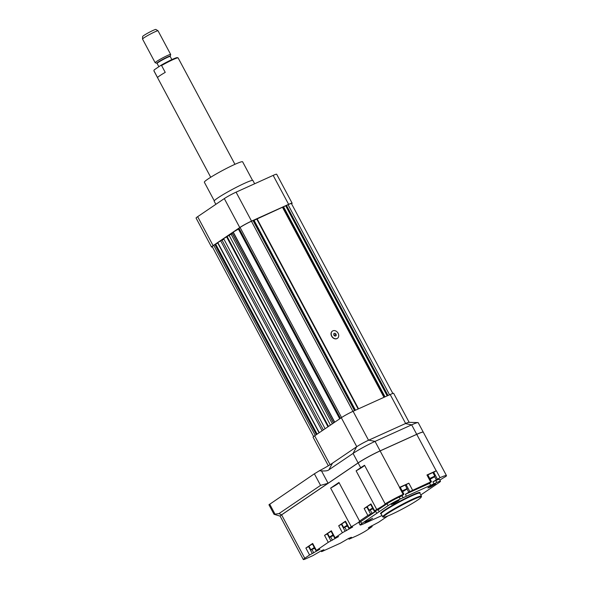 <?xml version="1.0" encoding="UTF-8"?>
<svg xmlns="http://www.w3.org/2000/svg" width="589" height="589" viewBox="0 0 589 589"><rect width="100%" height="100%" fill="white"/><g stroke="black" fill="none" stroke-linecap="round" stroke-linejoin="round"><path stroke-width="0.88" d="M214.271 200.805L204.354 182.237A21.69 1.811 -28.1 0 1 214.374 175.043A21.69 1.811 -28.1 0 1 234.665 164.441A21.69 1.811 -28.1 0 1 242.624 161.806L252.534 180.374M215.846 204.339L214.168 201.188A21.962 1.833 -28.1 0 1 224.306 193.899A21.962 1.833 -28.1 0 1 244.855 183.172A21.962 1.833 -28.1 0 1 252.917 180.499L254.654 183.761M212.386 246.946A9.557 0.803 -28.1 0 1 211.539 247.041L196.078 218.077A9.557 0.803 -28.1 0 1 197.654 216.678L224.306 198.596A9.557 0.803 -28.1 0 1 236.079 192.161L273.171 175.389A9.557 0.803 -28.1 0 1 276.675 174.234L292.137 203.19A9.557 0.803 -28.1 0 1 291.592 203.846M211.539 247.041A9.557 0.803 -28.1 0 1 213.115 245.635L239.767 227.553A9.557 0.803 -28.1 0 1 251.54 221.118L288.632 204.354A9.557 0.803 -28.1 0 1 292.137 203.19M232.265 233.458A30.746 2.57 -28.1 0 0 231.109 234.201L223.621 238.619L325.121 428.711M331.806 336.105A4.395 3.438 -124.2 0 1 332.49 331.047A4.395 3.438 -124.2 0 1 332.895 330.819A4.395 3.438 -124.2 0 1 337.961 332.999A4.395 3.438 -124.2 0 1 337.423 338.314A4.395 3.438 -124.2 0 1 331.806 336.105M336.172 335.634L335.038 336.142L333.823 335.193L333.742 333.735L334.883 333.219L336.098 334.169L336.172 335.634M319.186 432.738L217.783 242.58L221.972 240.047L323.346 429.911M332.41 331.099A4.395 3.438 55.8 0 0 332.329 331.158A4.395 3.438 55.8 0 0 331.644 336.216A4.395 3.438 55.8 0 0 337.261 338.425A4.395 3.438 55.8 0 0 337.342 338.373M222.009 240.121L223.953 239.244M333.529 423.005L231.992 232.957L233.082 232.199L238.412 229.077L339.72 418.808M239.046 228.687L238.412 229.077M238.965 228.274L240.069 227.457A9.225 0.773 -28.1 0 1 251.437 221.243L253.226 220.455L354.674 410.57M253.263 220.529L354.917 410.459M392.834 393.452L291.437 203.566A9.225 0.773 -28.1 0 0 288.058 204.685L253.52 220.566M313.628 436.559L212.239 246.666A9.225 0.773 -28.1 0 1 213.755 245.311L215.486 244.207L316.956 434.248M217.834 242.926L215.486 244.207M214.889 244.538L316.389 434.63M286.482 205.399L387.989 395.506M285.864 205.73L387.348 395.801M253.012 220.529L354.526 410.643M238.943 228.223L340.442 418.315M333.757 333.978L334.883 333.219M334.177 335.472L336.098 334.169M220.595 240.673L322.095 430.765M409.149 422.342A9.557 0.803 151.9 0 0 409.141 422.32L393.68 393.364A9.557 0.803 151.9 0 0 390.176 394.52L353.083 411.291A9.557 0.803 151.9 0 0 341.311 417.726L314.659 435.808A9.557 0.803 151.9 0 0 313.083 437.215L328.338 465.781M409.141 422.32A9.557 0.803 151.9 0 0 405.637 423.484L368.545 440.248A9.557 0.803 151.9 0 0 356.772 446.69L330.12 464.765M321.491 470.883L319.312 470.78A16.47 1.377 -28.1 0 0 332.468 463.175L328.92 469.794L353.054 453.427A17.847 1.495 -28.1 0 1 375.046 441.404L411.659 424.846A17.847 1.495 -28.1 0 1 417.94 422.578A17.847 1.495 -28.1 0 1 418.205 422.681L423.27 432.157A17.847 1.495 151.9 0 0 416.717 434.321L380.104 450.872A17.847 1.495 151.9 0 0 358.112 462.895L281.579 514.823A8.783 0.736 151.9 0 0 280.143 516.133L274.032 514.3L278.972 513.601L320.563 485.388L328.102 483.26L321.491 470.883C325.4 471.156 327.874 470.795 328.92 469.794M320.563 485.388L314.379 473.799A21.962 1.833 151.9 0 0 319.312 470.78M349.196 528.127L345.485 521.177L338.69 525.778L342.4 532.728L352.708 526.986L348.828 528.443L351.258 526.721L330.643 488.112A11.53 0.964 151.9 0 0 337.166 484.217A11.53 0.964 151.9 0 0 339.058 482.649M420.818 494.951L438.834 482.722A9.88 0.825 151.9 0 0 440.469 481.272A9.88 0.825 151.9 0 0 436.847 482.472L400.226 499.03A9.88 0.825 151.9 0 0 388.048 505.686L361.734 523.54L360.704 521.611L375.782 511.377L367.867 515.456L359.577 521.081L338.955 482.465L330.643 488.112M356.109 470.832A11.53 0.964 151.9 0 0 362.625 466.944A11.53 0.964 151.9 0 0 364.539 465.281A17.847 1.495 151.9 0 0 360.689 467.725L356.109 470.832L376.724 509.448L374.656 510.847L370.945 503.897L364.157 508.506L367.293 506.827M439.88 480.168A11.53 0.964 151.9 0 1 445.866 476.449A17.847 1.495 151.9 0 0 446.462 475.595L423.292 432.201A17.847 1.495 151.9 0 0 416.747 434.365L380.126 450.924A17.847 1.495 151.9 0 0 358.134 462.947L281.601 514.867A8.783 0.736 151.9 0 0 280.15 516.155L303.32 559.55A8.783 0.736 151.9 0 0 306.545 558.482L312.847 555.633L321.138 550.848L323.906 549.758L323.177 550.406L322.963 550.001M309.578 555L319.886 549.257L316.006 550.715L312.295 543.765L312.663 543.441L305.868 548.05L309.578 555L304.771 558.262A8.783 0.736 151.9 0 0 303.32 559.55M328.257 542.329L338.557 536.586L334.685 538.044L330.974 531.094L331.335 530.77L324.546 535.379L328.257 542.329L316.006 550.715M342.4 532.728L334.685 538.044M446.462 475.595A17.847 1.495 151.9 0 0 440.057 477.694L436.346 470.744A17.847 1.495 151.9 0 0 436.206 470.81L426.951 474.992L430.662 481.942L431.465 481.677L429.624 483.341L405.379 494.304L409.841 491.609L406.13 484.659L408.84 483.179L399.585 487.361A17.847 1.495 151.9 0 0 399.438 487.434L403.148 494.385A17.847 1.495 151.9 0 0 385.154 503.897L364.539 465.281M430.662 481.942L409.841 491.609M387.893 515.949L378.58 522.266L369.001 527.361L368.28 528.009L372.152 526.551L366.984 530.137A8.783 0.736 151.9 0 1 356.154 536.056L349.049 539.171L350.742 537.948L350.529 537.543M360.704 521.611A9.88 0.825 151.9 0 0 359.069 523.061L360.1 524.99A9.88 0.825 151.9 0 0 363.73 523.79L382.003 515.53M351.258 526.721A11.53 0.964 151.9 0 0 357.781 522.833A11.53 0.964 151.9 0 0 359.68 521.14A11.53 0.964 151.9 0 0 359.577 521.081M350.742 537.948L351.464 537.301L348.695 538.383L340.405 543.176L322.293 551.363L321.491 551.628L323.177 550.406M403.148 494.385L403.907 494.134L402.066 495.798L399.195 497.101A9.88 0.825 151.9 0 0 387.017 503.757L378.16 509.765L374.656 510.847M376.724 509.448A11.53 0.964 151.9 0 0 383.248 505.561A11.53 0.964 151.9 0 0 385.154 503.897M440.469 481.272L439.438 479.343A9.88 0.825 151.9 0 0 435.816 480.543L432.944 481.839L440.057 477.694M331.946 536.034L333.227 535.313M333.352 535.556L332.056 536.233M313.274 548.705L314.548 547.976M314.681 548.226L313.377 548.896M314.754 548.359L310.815 549.758L308.908 546.18L312.398 543.956M310.815 549.758L314.305 547.527M311.279 549.905L314.474 547.836M333.426 535.688L329.516 537.102L327.58 533.516L331.077 531.285M329.487 537.087L332.984 534.856M329.958 537.234L333.153 535.173M371.556 509.161L372.837 508.44M372.97 508.682L371.666 509.36M346.096 526.433L347.37 525.712M347.503 525.955L346.199 526.632M404.555 490.21L402.486 491.476M402.464 491.432L404.687 490.453M432.12 477.753L430.051 479.019M430.022 478.975L432.252 477.996M347.569 526.087L343.659 527.508L341.73 523.915L345.22 521.685M343.637 527.486L347.127 525.263M344.101 527.641L347.296 525.572M373.036 508.815L369.126 510.229L367.19 506.643L370.687 504.412M369.097 510.214L372.594 507.983M369.568 510.361L372.763 508.3M400.284 487.353L405.328 484.983L407.102 489.032L402.604 491.69M402.191 490.924L407.235 488.553M402.361 491.241L407.102 489.032M427.842 474.889L432.886 472.525L434.792 476.096L434.078 477.061L430.161 479.232M429.749 478.467L434.792 476.096M429.918 478.783L434.66 476.567M391.987 503.904L391.258 504.515L393.872 503.543L398.981 500.392L391.987 503.904M365.673 521.758L364.944 522.369L367.558 521.398L372.668 518.246L365.673 521.758M428.601 487.353L427.872 487.964L430.485 486.993L435.595 483.841L428.601 487.353M386.995 513.939A21.418 1.789 151.9 0 0 383.594 517.179A21.418 1.789 151.9 0 0 403.193 508.572A21.418 1.789 151.9 0 0 421.238 497.072A21.418 1.789 151.9 0 0 408.494 501.821A21.418 1.789 151.9 0 0 386.995 513.939M421.238 497.072L421.466 496.336A21.962 1.833 151.9 0 0 421.466 496.166A21.962 1.833 151.9 0 0 407.617 501.592A21.962 1.833 151.9 0 0 386.34 513.63A21.962 1.833 151.9 0 0 382.717 516.855A21.962 1.833 151.9 0 0 382.857 516.958L383.594 517.179M309.004 546.371L305.868 548.05M327.683 533.7L324.546 535.379M341.826 524.107L338.69 525.778M345.485 521.177L345.117 521.493L348.828 528.443M379.191 511.694L378.16 509.765M375.782 511.377L376.813 513.313M370.945 503.897L370.584 504.221L374.295 511.171M403.907 494.134L400.196 487.184L399.438 487.434M406.41 496.232L405.379 494.304M402.066 495.798L403.097 497.734M406.13 484.659L405.416 485.152M431.465 481.677L427.754 474.727L426.951 474.992M433.975 483.775L432.944 481.839M429.624 483.341L430.655 485.27M436.346 470.744L432.974 472.687M361.734 523.54A9.88 0.825 151.9 0 0 360.1 524.99M314.379 473.799L268.945 504.773L274.032 514.3M417.94 422.578L408.876 422.335A9.88 0.825 151.9 0 0 405.401 423.587L368.788 440.145A9.88 0.825 151.9 0 0 356.603 446.801L332.468 463.175M161.585 65.519L165.244 72.373A13.724 1.149 -28.1 0 0 159.833 75.694A13.724 1.149 -28.1 0 0 157.572 77.586L153.913 70.732L154.2 69.87L160.775 65.408L161.585 65.519A13.724 1.149 -28.1 0 1 178.04 57.862A13.724 1.149 -28.1 0 1 178.128 57.921L234.937 164.316M170.162 56.198A7.539 0.633 -28.1 0 0 165.671 57.869A7.539 0.633 -28.1 0 0 158.102 62.132A7.539 0.633 -28.1 0 0 156.902 63.273L155.231 62.773A8.783 0.736 -28.1 0 1 155.172 62.736L142.545 39.08A8.783 0.736 -28.1 0 1 142.538 39.043L142.626 36.525A7.517 0.626 -28.1 0 1 148.973 32.461A7.517 0.626 -28.1 0 1 155.871 29.45L158.021 30.783A8.783 0.736 -28.1 0 1 158.043 30.805L170.677 54.46A8.783 0.736 -28.1 0 1 170.677 54.527L170.192 56.47L171.87 59.607M142.538 39.043A8.783 0.736 -28.1 0 1 143.996 37.792A8.783 0.736 -28.1 0 1 152.33 33.065A8.783 0.736 -28.1 0 1 158.021 30.783M155.172 62.736A8.783 0.736 -28.1 0 1 156.622 61.44A8.783 0.736 -28.1 0 1 165.134 56.625A8.783 0.736 -28.1 0 1 170.677 54.46M210.715 177.252L153.906 70.849A13.724 1.149 -28.1 0 1 153.906 70.746L154.134 70.01A13.179 1.104 -28.1 0 1 154.2 69.87M160.775 65.408A13.179 1.104 -28.1 0 1 177.296 57.641L178.04 57.862M273.171 175.389L288.632 204.354M236.079 192.161L251.54 221.118M224.306 198.596L239.767 227.553M197.654 216.678L213.115 245.635M217.783 242.58L319.282 432.672M217.724 242.992L319.076 432.812M215.655 244.118L317.118 434.145M213.755 245.311L315.255 435.404M288.058 204.685L389.565 394.799M285.702 205.819L387.187 395.874M283.64 206.953L385.029 396.846M283.081 207.203L384.477 397.096M282.654 207.151L384.153 397.244M282.462 207.218L383.969 397.325M257.032 218.71L358.546 408.825M256.671 218.894L358.178 408.987M254.08 220.315L355.476 410.209M251.437 221.243L352.951 411.35M240.069 227.457L341.576 417.549M233.251 232.095L334.743 422.18M233.082 232.199L334.581 422.291M232.088 232.876L333.588 422.968M231.109 234.201L332.351 423.808M229.106 235.328L330.436 425.103M227.023 236.373L328.5 426.421M226.493 236.668L327.992 426.76M405.637 423.484L390.176 394.52M368.545 440.248L353.083 411.291M330.09 464.714L314.659 435.808M356.772 446.69L341.311 417.726M367.867 515.456L364.157 508.506M360.689 467.725L358.134 462.947M304.771 558.262L281.601 514.867M312.663 543.441L316.374 550.391M331.335 530.77L335.045 537.72M399.585 487.361L380.126 450.924M436.206 470.81L416.747 434.365M408.84 483.179L412.55 490.129M416.717 434.321L411.659 424.846L405.401 423.587M421.466 496.166L419.869 493.17A21.962 1.833 151.9 0 0 406.02 498.596A21.962 1.833 151.9 0 0 384.742 510.641A21.962 1.833 151.9 0 0 381.12 513.866L381.098 513.763M419.824 493.126A22.404 1.87 151.9 0 0 407.802 497.19A22.404 1.87 151.9 0 0 384.219 510.398A22.404 1.87 151.9 0 0 381.076 513.807M349.41 538.847L349.071 538.206M321.852 551.304L321.506 550.663M312.288 553.52L308.577 546.57M313.746 552.857L312.045 549.677M330.959 540.849L327.248 533.899M332.417 540.187L330.724 537.013M345.11 531.249L341.399 524.298M346.568 530.593L344.867 527.413M370.577 513.976L366.866 507.026M372.027 513.321L370.334 510.14M408.795 492.323L407.065 489.084M436.361 479.858L434.63 476.619M437.406 479.151L433.695 472.201M369.892 527.479L369.62 526.964M371.35 526.816L370.996 526.154M388.048 505.686L387.017 503.757M400.226 499.03L399.195 497.101M436.847 482.472L435.816 480.543M278.972 513.601L281.579 514.823M275.129 514.352L269.674 504.125M380.104 450.872L375.046 441.404L368.788 440.145M358.112 462.895L353.054 453.427L356.603 446.801M156.902 63.273L157.116 63.45A7.414 0.618 -28.1 0 1 158.338 62.368A7.414 0.618 -28.1 0 1 165.524 58.304A7.414 0.618 -28.1 0 1 170.192 56.47M319.179 432.738L217.687 242.661M354.725 410.548L253.226 220.455M340.332 418.389L238.839 228.311M333.484 423.035L231.992 232.957M382.717 516.855L381.12 513.866M348.644 538.412L349.049 539.171M321.086 550.87L321.491 551.628M371.725 525.749L372.152 526.551M157.116 63.45L158.861 66.719"/></g></svg>
